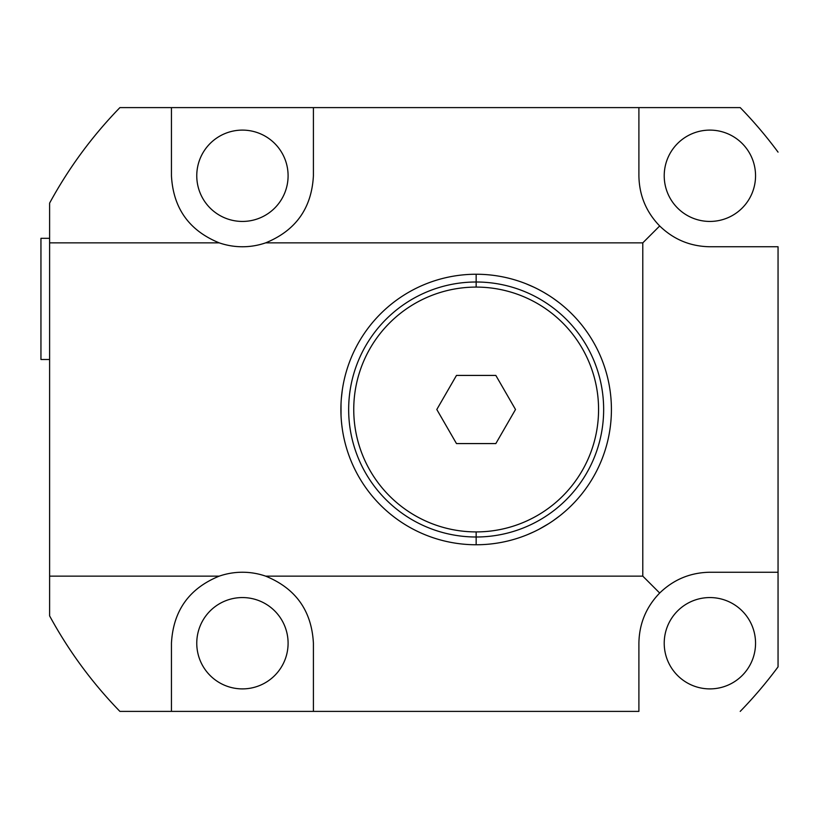 <?xml version="1.0" encoding="UTF-8"?>
<svg xmlns="http://www.w3.org/2000/svg" width="819" height="819" viewBox="0 0 819 819"><rect width="100%" height="100%" fill="white"/><g stroke="black" fill="none" stroke-linecap="round" stroke-linejoin="round"><path stroke-width="1.23" d="M642.792 576.136L642.792 242.864L265.622 242.864A70.987 70.987 0 0 1 219.236 242.864L49.611 242.864L49.611 576.136L219.236 576.136A70.987 70.987 0 0 1 265.622 576.136L642.792 576.136L659.684 593.028C646.14 607.022 639.209 623.75 638.902 643.222L638.902 711.394L119.902 711.394C92.107 682.77 68.673 650.931 49.611 615.878L49.611 203.122L49.611 242.864L219.236 242.864A70.987 70.987 0 0 0 265.622 242.864C295.72 230.6 311.66 208.231 313.411 175.778C311.66 208.231 295.72 230.6 265.622 242.864L642.792 242.864L659.684 225.972C673.679 239.517 690.407 246.447 709.878 246.754L778.05 246.754L778.05 666.871L778.05 572.246L709.878 572.246C690.407 572.553 673.679 579.483 659.684 593.028C646.14 607.022 639.209 623.75 638.902 643.222L638.902 711.394L313.411 711.394L313.411 643.222C311.66 610.769 295.72 588.4 265.622 576.136A70.987 70.987 0 0 0 219.236 576.136C189.138 588.4 173.208 610.769 171.447 643.222L171.447 711.394L313.411 711.394L313.411 643.222C311.66 610.769 295.72 588.4 265.622 576.136L642.792 576.136L642.792 242.864L659.684 225.972C646.14 211.978 639.209 195.25 638.902 175.778C639.209 195.25 646.14 211.978 659.684 225.972C673.679 239.517 690.407 246.447 709.878 246.754L778.05 246.754L778.05 572.246L709.878 572.246C690.407 572.553 673.679 579.483 659.684 593.028L642.792 576.136M313.411 107.606L740.212 107.606L171.447 107.606L313.411 107.606L313.411 175.778L313.411 107.606M119.902 107.606L171.447 107.606L119.902 107.606C92.107 136.23 68.673 168.069 49.611 203.122C68.673 168.069 92.107 136.23 119.902 107.606M49.611 615.878C68.673 650.931 92.107 682.77 119.902 711.394L171.447 711.394L171.447 643.222C173.208 610.769 189.138 588.4 219.236 576.136L49.611 576.136L49.611 615.878M778.05 152.129A432.821 432.821 0 0 0 740.212 107.606A432.821 432.821 0 0 1 778.05 152.129M740.212 711.394A432.821 432.821 0 0 0 778.05 666.871A432.821 432.821 0 0 1 740.212 711.394M664.219 175.778A45.659 45.659 0 0 0 709.878 221.437A45.659 45.659 0 0 0 755.548 175.778A45.659 45.659 0 0 0 709.878 130.108A45.659 45.659 0 0 0 664.219 175.778A45.659 45.659 0 0 1 709.878 130.108A45.659 45.659 0 0 1 755.548 175.778A45.659 45.659 0 0 1 709.878 221.437A45.659 45.659 0 0 1 664.219 175.778M664.219 643.222A45.659 45.659 0 0 0 709.878 688.892A45.659 45.659 0 0 0 755.548 643.222A45.659 45.659 0 0 0 709.878 597.563A45.659 45.659 0 0 0 664.219 643.222A45.659 45.659 0 0 1 709.878 597.563A45.659 45.659 0 0 1 755.548 643.222A45.659 45.659 0 0 1 709.878 688.892A45.659 45.659 0 0 1 664.219 643.222M196.765 175.778A45.659 45.659 0 0 0 242.434 221.437A45.659 45.659 0 0 0 288.093 175.778A45.659 45.659 0 0 0 242.434 130.108A45.659 45.659 0 0 0 196.765 175.778A45.659 45.659 0 0 1 242.434 130.108A45.659 45.659 0 0 1 288.093 175.778A45.659 45.659 0 0 1 242.434 221.437A45.659 45.659 0 0 1 196.765 175.778M196.765 643.222A45.659 45.659 0 0 0 242.434 688.892A45.659 45.659 0 0 0 288.093 643.222A45.659 45.659 0 0 0 242.434 597.563A45.659 45.659 0 0 0 196.765 643.222A45.659 45.659 0 0 1 242.434 597.563A45.659 45.659 0 0 1 288.093 643.222A45.659 45.659 0 0 1 242.434 688.892A45.659 45.659 0 0 1 196.765 643.222M638.902 175.778L638.902 107.606L638.902 175.778M171.447 175.778C173.208 208.231 189.138 230.6 219.236 242.864C189.138 230.6 173.208 208.231 171.447 175.778L171.447 107.606L171.447 175.778M40.95 359.51L40.95 238.319L49.611 238.319L40.95 238.319L40.95 359.51L49.611 359.51L40.95 359.51M476.156 544.758A135.258 135.258 0 0 0 611.414 409.5A135.258 135.258 0 0 0 476.156 274.242A135.258 135.258 0 0 0 340.899 409.5A135.258 135.258 0 0 0 476.156 544.758L476.156 531.91A122.41 122.41 0 0 1 353.747 409.5A122.41 122.41 0 0 1 476.156 287.09A122.41 122.41 0 0 1 598.566 409.5A122.41 122.41 0 0 1 476.156 531.91A122.41 122.41 0 0 0 598.566 409.5A122.41 122.41 0 0 0 476.156 287.09L476.156 282.002A127.498 127.498 0 0 1 603.654 409.5A127.498 127.498 0 0 1 476.156 536.998A127.498 127.498 0 0 0 603.654 409.5A127.498 127.498 0 0 0 476.156 282.002L476.156 274.242A135.258 135.258 0 0 1 611.414 409.5A135.258 135.258 0 0 1 476.156 544.758A135.258 135.258 0 0 1 340.899 409.5A135.258 135.258 0 0 1 476.156 274.242L476.156 287.09A122.41 122.41 0 0 0 353.747 409.5A122.41 122.41 0 0 0 476.156 531.91L476.156 536.998A127.498 127.498 0 0 1 348.659 409.5A127.498 127.498 0 0 1 476.156 282.002A127.498 127.498 0 0 0 348.659 409.5A127.498 127.498 0 0 0 476.156 536.998L476.156 544.758M543.447 292.168L548.443 295.178M548.761 523.617L539.025 529.258M495.833 443.581L515.509 409.5L495.833 375.419L456.48 375.419L436.803 409.5L456.48 443.581L495.833 443.581L456.48 443.581L436.803 409.5L456.48 375.419L495.833 375.419L515.509 409.5L495.833 443.581M341.021 415.315L341.011 403.88M341.339 398.556L342.27 390.305M341.339 420.444L341.472 421.918M341.779 424.959L341.963 426.443M342.27 428.695L341.82 425.245M341.799 425.061L341.369 420.823M544.123 526.443L538.697 529.432M533.896 531.818L527.518 534.623M529.484 533.804L530.466 533.374M533.005 532.227L533.906 531.807M554.586 519.696L556.818 518.069M557.483 517.577L558.916 516.482M559.715 515.857L553.204 520.669M553.214 298.341L558.845 302.457M557.135 301.167L556.275 300.532M554.023 298.904L553.204 298.331M532.37 286.476L529.852 285.36M529.084 285.032L527.426 284.336M526.484 283.958L533.906 287.193M538.697 289.568L543.785 292.363"/></g></svg>
